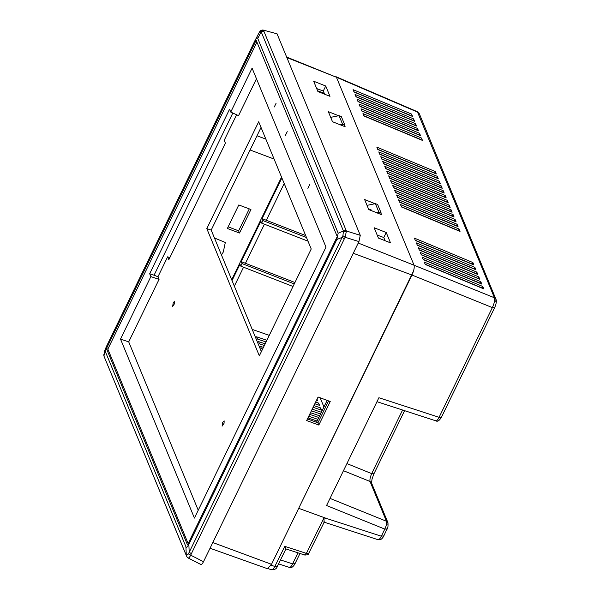<?xml version="1.0" encoding="UTF-8"?>
<svg xmlns="http://www.w3.org/2000/svg" width="600" height="600" viewBox="0 0 600 600"><rect width="100%" height="100%" fill="white"/><g stroke="black" fill="none" stroke-linecap="round" stroke-linejoin="round"><path stroke-width="0.9" d="M318.097 397.013L330.233 401.52L318.81 425.048L306.668 420.548L318.097 397.013M307.47 418.89L317.903 422.857L318.81 425.048M317.903 422.857L328.567 400.897M238.785 204.952L250.942 209.498L239.52 233.025L227.362 228.48L238.785 204.952M228.165 226.83L238.612 230.835L239.52 233.025M238.612 230.835L249.278 208.875M325.725 86.01L313.65 81.21L317.91 91.537L329.993 96.33L325.725 86.01L323.303 91.005L324.623 94.2M316.695 88.575L323.303 91.005M338.61 115.748L328.343 111.667L332.49 121.725L345.135 126.743L344.67 125.625M375.112 203.708L364.627 199.545L368.782 209.603L381.42 214.62L381.007 213.615M386.228 232.522L374.153 227.73L378.413 238.05L390.487 242.85L386.228 232.522L383.805 237.517L385.118 240.712M377.19 235.095L383.805 237.517M317.618 90.817L324.263 93.323M236.625 114.757L224.22 140.295L225.413 143.175L168.833 259.695L167.64 256.822L169.822 257.64M232.822 113.025L154.065 275.22L157.972 276.743L167.64 256.822M231.697 279.75L281.543 177.105M210.038 548.243L267.495 568.717L271.515 564.308L411.975 275.032C413.895 270.728 414.585 267.457 414.053 265.215L336.435 77.242L286.657 57.052M261.038 127.448L211.192 230.093L261.375 351.623M154.065 275.22L149.678 273.735L229.567 109.208L230.752 112.08L252.09 68.145L325.995 247.125L194.423 518.077L120.517 339.097L128.715 341.865L198.233 510.225M256.47 78.758L238.56 115.642L230.752 112.08M120.517 339.097L150.863 276.608L159.06 279.375L128.715 341.865M206.805 228.615L258.69 121.762L311.22 248.978L259.335 355.83L206.805 228.615L211.192 230.093M159.06 279.375L157.972 276.743M222.66 422.423L222.105 426.165L224.07 423.27L224.153 420.855L222.66 422.423M173.227 302.7L172.665 306.442L174.63 303.548L174.712 301.132L173.227 302.7M149.678 273.735L150.863 276.608M188.16 543.6L107.85 349.118L256.935 42.09M106.433 348.585L256.163 40.223L337.245 236.572L187.507 544.928L106.433 348.585L107.85 349.118M221.483 255.015L223.29 252.038L225.315 242.468L214.455 237.998M185.925 546.727C186.465 547.987 187.44 547.162 188.858 544.252L336.832 239.52L338.175 233.183L257.752 38.43C257.212 37.162 256.237 37.987 254.812 40.898L106.845 345.63L105.502 351.968L185.925 546.727L186.262 554.76L186.855 556.732L104.145 356.572L103.823 355.62L104.797 350.4L103.823 355.62M343.702 231.907L346.425 231.007L345.097 237.263L342.915 235.665L343.455 231.038L346.087 230.325L263.827 31.102L261.188 31.815L260.843 31.23L259.103 32.7L254.812 40.898M344.31 238.74L342.112 237.375L189.195 552.293L191.392 553.65L345.097 237.263L358.942 241.583L203.498 561.713L190.725 555.18C189.368 557.7 188.4 558.51 187.83 557.618M342.915 235.665L342.112 237.375L336.832 239.52M260.843 31.23L263.618 30.465L263.827 31.102M263.22 30.075L277.058 33.818L263.22 30.075C261.472 29.797 260.108 30.66 259.118 32.662L258.54 33.713M103.785 354.683L103.995 355.538L105.502 351.968M186.645 555.36L188.385 553.898L190.725 555.18L191.392 553.65M188.385 553.898L189.195 552.293L188.858 544.252M200.603 564.15C201.202 565.058 202.17 564.24 203.498 561.713M358.942 241.583L360.27 235.327L277.058 33.818M307.882 188.333L309.728 184.523M368.46 208.83L371.37 210.038M276.135 103.163L274.29 106.965M285.345 135.532L287.235 131.64M380.663 214.32L381.218 213.18L377.64 204.502L375.375 203.655L367.028 205.358M377.707 539.273C378.465 540.405 379.68 539.385 381.345 536.213L326.85 518.572L298.695 508.327L413.558 270.93M411.577 114.075L353.077 89.655L354.067 92.047L412.567 116.475L411.577 114.075L410.963 115.8M482.768 286.478L424.268 262.058L425.257 264.45L483.757 288.877L482.768 286.478L482.153 288.202M480.795 281.692L422.295 257.265L423.285 259.657L481.778 284.085L480.795 281.692L480.173 283.418M478.815 276.9L420.315 252.48L421.305 254.873L479.805 279.3L478.815 276.9L478.2 278.625M476.835 272.115L418.335 247.688L419.325 250.08L477.825 274.507L476.835 272.115L476.115 273.593L419.228 249.84M474.862 267.322L416.362 242.903L417.353 245.295L475.845 269.722L474.862 267.322L474.24 269.048M472.882 262.538L414.382 238.11L415.373 240.502L473.873 264.93L472.882 262.538L472.268 264.263M459.037 229.013L400.537 204.585L401.528 206.985L460.028 231.405L459.037 229.013L458.423 230.737M457.065 224.228L398.565 199.8L399.555 202.192L458.048 226.62L457.065 224.228L456.442 225.945M455.085 219.435L396.585 195.007L397.575 197.407L456.075 221.827L455.085 219.435L454.47 221.16M453.105 214.65L394.605 190.222L395.595 192.615L454.095 217.042L453.105 214.65L452.49 216.368M451.132 209.858L392.632 185.43L393.623 187.83L452.115 212.25L451.132 209.858L450.51 211.583M449.153 205.065L390.653 180.645L391.643 183.038L450.143 207.465L449.153 205.065L448.537 206.79M447.173 200.28L388.673 175.852L389.662 178.252L448.162 202.673L447.173 200.28L446.558 202.005M445.2 195.487L386.7 171.067L387.69 173.46L446.19 197.888L445.2 195.487L444.577 197.212M443.22 190.703L384.72 166.275L385.71 168.667L444.21 193.095L443.22 190.703L442.605 192.428M441.24 185.91L382.74 161.49L383.73 163.882L442.23 188.31L441.24 185.91L440.625 187.635M439.268 181.125L380.767 156.697L381.757 159.09L440.257 183.517L439.268 181.125L438.645 182.85M437.287 176.333L378.788 151.913L379.778 154.305L438.278 178.733L437.287 176.333L436.673 178.058M435.308 171.547L376.808 147.12L377.798 149.512L436.298 173.94L435.308 171.547L434.692 173.273M421.47 138.023L362.97 113.595L363.96 115.995L422.46 140.415L421.47 138.023L420.847 139.748M419.49 133.238L360.99 108.81L361.98 111.203L420.48 135.63L419.49 133.238L418.875 134.955M417.51 128.445L359.01 104.017L360 106.417L418.5 130.837L417.51 128.445L416.895 130.17M415.537 123.653L357.038 99.233L358.028 101.625L416.528 126.052L415.537 123.653L414.915 125.377M413.558 118.868L355.058 94.44L356.048 96.84L414.548 121.26L413.558 118.868L412.942 120.593M353.97 91.808L410.865 115.56M355.95 96.593L412.838 120.345M357.923 101.385L414.817 125.137M359.903 106.17L416.798 129.922M361.882 110.962L418.77 134.715M363.855 115.748L420.75 139.5M377.7 149.273L434.595 173.025M379.68 154.058L436.567 177.817M381.653 158.85L438.548 182.602M383.632 163.635L440.528 187.395M385.605 168.428L442.5 192.18M387.585 173.212L444.48 196.972M389.565 178.005L446.46 201.757M391.537 182.797L448.433 206.55M393.518 187.583L450.412 211.335M395.498 192.375L452.393 216.127M397.47 197.16L454.365 220.913M399.45 201.952L456.345 225.705M401.43 206.737L458.325 230.49M415.268 240.263L472.162 264.015M417.248 245.048L474.143 268.808M421.2 254.625L478.095 278.385M423.18 259.418L480.075 283.17M425.16 264.21L482.048 287.962M344.288 126.405L344.88 125.183L341.303 116.505L339.038 115.657L330.69 117.36M378.21 539.61C380.25 540.263 382.072 539.13 383.663 536.22L387.037 528.938L384.795 529.102L326.565 505.515L378.9 397.732L439.08 417.308L441.338 417.457L494.61 307.74C494.888 307.147 497.325 301.627 495.938 299.265L495.84 301.538M383.647 535.905L381.413 536.077L384.795 529.102C386.393 525.675 386.947 523.058 386.46 521.25L330.022 498.397M387.87 525.007L387.96 522.735L386.46 521.25L370.035 481.47L371.558 483.022L372.038 478.972L373.95 473.775L404.595 410.662M373.95 473.775L371.692 473.625C370.2 477.105 369.645 479.715 370.035 481.47L343.462 470.715M435.442 420.368C436.26 421.507 437.467 420.487 439.08 417.308L492.36 307.59L411.975 275.032L353.272 253.267M286.868 57.562L336.435 77.242L417.817 112.23L419.317 113.715L417.36 111.683L494.43 297.78C495.03 300.03 494.34 303.3 492.36 307.59L494.61 307.74M414.053 265.222L494.43 297.78L495.938 299.265L419.317 113.715M316.485 422.317L327.142 400.373M323.94 406.965L320.145 397.778M269.265 335.377L252.202 329.4M264.345 345.51L259.493 343.868L258.555 341.595L265.163 343.822M312.195 409.17L321.368 412.268M320.55 413.947L311.377 410.85M308.76 416.25L317.925 419.347M317.115 421.028L308.767 418.207L308.325 417.135M310.478 412.71L319.65 415.808M318.832 417.487L309.66 414.39M313.913 405.63L320.603 407.888L321.54 410.16L313.095 407.31M315.63 402.09L318.623 403.095L319.567 405.375L314.812 403.77M317.025 399.217L317.587 400.582L316.538 400.23M262.627 349.05L261.472 348.66L260.535 346.38L263.445 347.362M266.062 341.97L257.52 339.075L256.575 336.803L266.88 340.282M232.035 280.567L239.978 264.218L240.772 266.13L242.017 263.565L294.255 283.913M243.548 267.218L234.345 286.163M293.01 286.478L240.772 266.13M294.93 282.517L241.222 261.653L242.017 263.565M264.428 224.205L245.475 263.25M241.222 261.653L260.858 221.205L261.653 223.125L262.897 220.56L306.495 237.54M307.995 241.178L261.653 223.125M305.678 235.56L262.103 218.64L262.897 220.56M284.19 183.517L266.355 220.245M262.103 218.64L281.88 177.922M376.733 212.76L378.952 212.317L381.218 213.18M340.23 124.8L342.615 124.32L344.88 125.183M288.968 566.94C289.778 568.088 290.993 567.067 292.605 563.88L294.84 563.707M277.2 566.19L274.83 566.438C273.248 569.505 272.062 570.48 271.275 569.347M308.655 553.14L306.382 553.38L284.79 546.36L285.892 548.752M324.36 521.82L308.655 553.477M324.09 522.023L323.993 517.89L306.382 553.38L304.597 554.835M326.85 518.572L323.993 517.89M317.812 404.783L318.623 403.095M319.785 409.567L320.603 407.888M342.615 124.32L339.038 115.657M378.952 212.317L375.375 203.655M346.087 230.325L346.425 231.007L360.27 235.327M257.752 38.43L261.188 31.815L343.455 231.038L338.175 233.183M414.053 265.215L358.23 243.053M212.812 542.535L271.515 564.308M402.585 410.01L371.692 473.625L346.92 463.59M297.96 552.847L292.605 563.88L280.485 559.935M284.79 546.36L274.83 566.438L270.562 565.05M274.087 159.045L250.087 149.993M265.853 139.11L256.995 135.773M186.413 555.795L104.145 356.572M186.855 556.725L188.108 557.97L200.888 564.502M106.297 346.83L104.797 350.4M387.053 529.252C387.877 528.48 388.178 526.312 387.96 522.735L371.535 482.955M435.9 420.84C437.423 421.905 439.237 420.78 441.338 417.457M335.94 76.68L417.345 111.675M435.908 420.855L376.98 401.685M299.97 553.5L294.855 564.023C293.062 567.053 291.255 568.185 289.433 567.42L278.535 563.873M308.655 553.485C308.978 554.377 307.71 554.91 304.853 555.067L285.938 548.925L277.207 566.55C276.69 568.658 274.868 569.752 271.74 569.827L268.17 568.665M323.692 522.03L378.15 539.745"/></g></svg>
